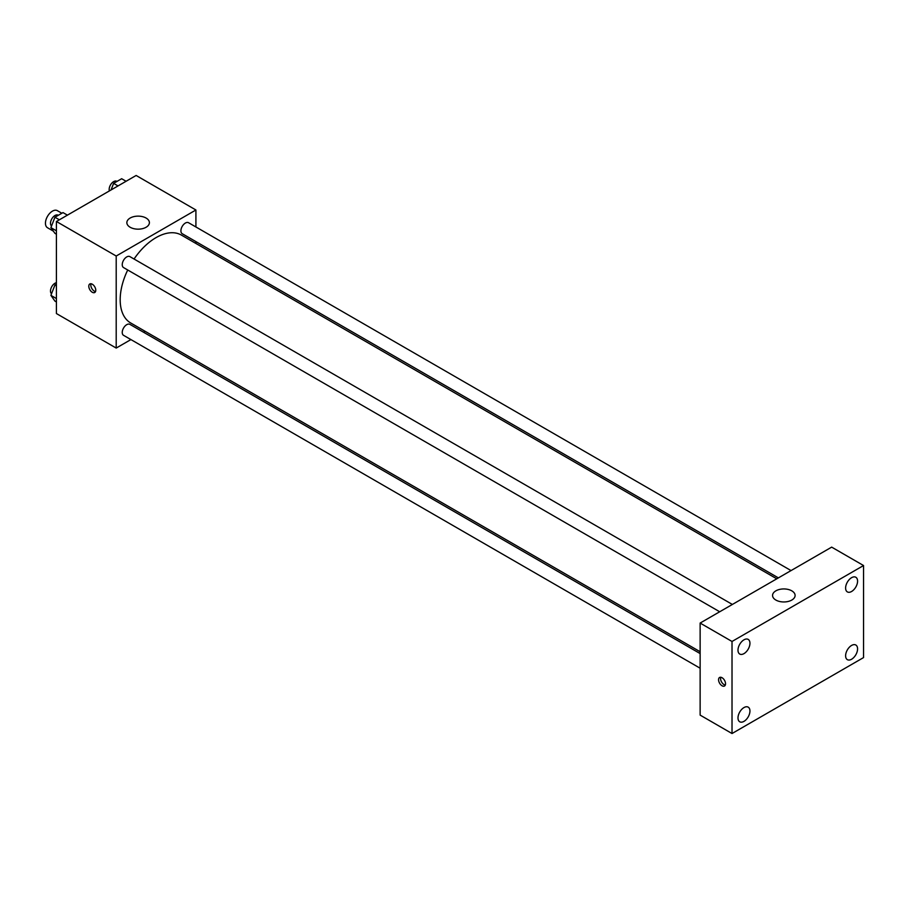 <?xml version="1.0" encoding="UTF-8"?>
<svg xmlns="http://www.w3.org/2000/svg" width="909" height="909" viewBox="0 0 909 909"><rect width="100%" height="100%" fill="white"/><g stroke="black" fill="none" stroke-linecap="round" stroke-linejoin="round"><path stroke-width="1.36" d="M61.846 213.251L57.358 210.661A9.863 5.693 120 0 0 49.756 213.297A9.863 5.693 120 0 0 45.45 223.228A9.863 5.693 120 0 0 47.495 227.739L53.381 231.147M130.907 339.58L116.204 348.067L56.415 313.548L56.415 221.501L136.134 175.471L195.912 209.99L195.912 226.977M145.19 331.331L143.577 332.262M127.726 269.984A50.734 29.293 120 0 0 120.181 299.743A50.734 29.293 120 0 0 130.691 322.968L700.135 651.73M776.775 578.817L181.425 235.101A50.734 29.293 120 0 0 134.055 259.02M195.912 241.612L195.912 243.464M116.204 348.067L116.204 256.02L195.912 209.99M791.046 570.579L188.561 222.728A6.34 3.659 120 0 0 183.675 224.432A6.34 3.659 120 0 0 180.914 230.806A6.34 3.659 120 0 0 182.22 233.704L778.377 577.885M700.135 653.582L129.885 324.354A6.34 3.659 120 0 0 125.01 326.058A6.34 3.659 120 0 0 122.238 332.433A6.34 3.659 120 0 0 123.556 335.33L700.135 668.217M719.701 611.768L123.556 267.587A6.34 3.659 -60 0 1 123.556 260.269A6.34 3.659 -60 0 1 129.885 256.611L732.37 604.451M116.204 256.02L56.415 221.501M130.146 227.25A11.272 6.511 180 0 1 126.851 222.648A11.272 6.511 180 0 1 138.123 216.137A11.272 6.511 180 0 1 149.394 222.648A11.272 6.511 180 0 1 142.44 228.67A11.272 6.511 180 0 1 130.146 227.25M95.775 290.255A4.931 2.852 60 0 1 94.752 292.505A4.931 2.852 60 0 1 89.821 289.664A4.931 2.852 60 0 1 89.821 283.96A4.931 2.852 60 0 1 93.616 285.29A4.931 2.852 60 0 1 95.775 290.255M95.536 291.562A4.931 2.852 60 0 1 91.832 288.505A4.931 2.852 60 0 1 91.036 283.756M700.135 715.11L700.135 623.063L831.667 547.127L863.55 565.534L863.55 657.582L732.018 733.529L700.135 715.11M732.018 733.529L732.018 641.47L700.135 623.063M725.541 683.761A4.931 2.852 60 0 1 724.518 686.022A4.931 2.852 60 0 1 719.587 683.17A4.931 2.852 60 0 1 719.587 677.478A4.931 2.852 60 0 1 723.382 678.796A4.931 2.852 60 0 1 725.541 683.761M732.018 641.47L863.55 565.534M791.807 600.054A11.272 6.511 180 0 1 779.513 601.463A11.272 6.511 180 0 1 772.559 595.452A11.272 6.511 180 0 1 783.831 588.941A11.272 6.511 180 0 1 795.102 595.452A11.272 6.511 180 0 1 791.807 600.054M851.597 577.681A8.454 4.886 120 0 0 845.609 588.043A8.454 4.886 120 0 0 847.37 591.907A8.454 4.886 120 0 0 855.824 587.032A8.454 4.886 120 0 0 855.824 577.26A8.454 4.886 120 0 0 851.597 577.681M743.971 639.822A8.454 4.886 120 0 0 737.994 650.174A8.454 4.886 120 0 0 739.744 654.048A8.454 4.886 120 0 0 748.198 649.162A8.454 4.886 120 0 0 748.198 639.402A8.454 4.886 120 0 0 743.971 639.822M743.971 707.566A8.454 4.886 120 0 0 737.994 717.917A8.454 4.886 120 0 0 739.744 721.791A8.454 4.886 120 0 0 748.198 716.906A8.454 4.886 120 0 0 748.198 707.145A8.454 4.886 120 0 0 743.971 707.566M851.597 645.435A8.454 4.886 120 0 0 845.609 655.787A8.454 4.886 120 0 0 847.37 659.661A8.454 4.886 120 0 0 855.824 654.775A8.454 4.886 120 0 0 855.824 645.015A8.454 4.886 120 0 0 851.597 645.435M725.314 685.068A4.931 2.852 60 0 1 721.598 682.011A4.931 2.852 60 0 1 720.803 677.262M56.415 234.204L54.938 233.352L50.904 227.625L54.938 217.24L62.994 212.592L67.414 215.149M56.415 230.806L50.904 227.625M59.358 219.796L54.938 217.24M58.324 215.285L58.142 215.183A6.34 3.659 120 0 0 53.267 216.887A6.34 3.659 120 0 0 50.495 223.262A6.34 3.659 120 0 0 51.54 225.977M111.057 189.958L113.602 183.368L121.658 178.721L126.09 181.277M118.034 185.925L113.602 183.368M117 181.414L116.818 181.311A6.34 3.659 120 0 0 111.932 183.004A6.34 3.659 120 0 0 109.171 189.39A6.34 3.659 120 0 0 109.41 190.901M56.415 301.958L54.938 301.106L50.904 295.368L54.938 284.994L56.415 284.142M56.415 298.55L50.904 295.368M56.415 285.846L54.938 284.994M56.415 282.688A6.34 3.659 120 0 0 50.495 291.005A6.34 3.659 120 0 0 51.54 293.732"/></g></svg>

